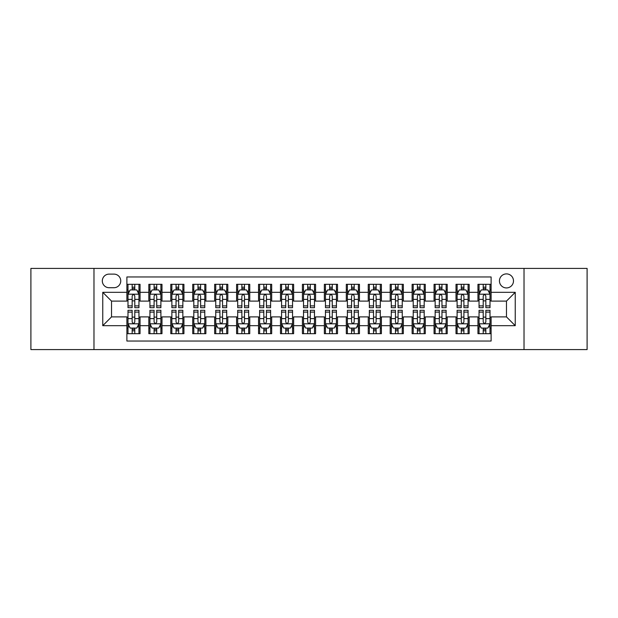 <?xml version="1.0" encoding="UTF-8"?>
<svg xmlns="http://www.w3.org/2000/svg" width="618" height="618" viewBox="0 0 618 618"><rect width="100%" height="100%" fill="white"/><g stroke="black" fill="none" stroke-linecap="round" stroke-linejoin="round"><path stroke-width="0.93" d="M506.466 273.898A7.022 7.022 0 0 0 499.444 280.912A7.022 7.022 0 0 0 506.466 287.934A7.022 7.022 0 0 0 513.488 280.912A7.022 7.022 0 0 0 506.466 273.898M524.018 349.587L587.1 349.587L587.1 268.413L524.018 268.413L524.018 349.587L93.982 349.587L93.982 268.413L30.9 268.413L30.9 349.587L93.982 349.587M491.109 284.319L477.946 284.319L477.946 292.322L469.17 292.322L469.17 301.105L477.946 301.105L477.946 292.322M469.17 292.322L469.17 284.319L456.007 284.319L456.007 292.322L447.223 292.322L447.223 301.105L456.007 301.105L456.007 292.322M447.223 292.322L447.223 284.319L434.06 284.319L434.06 292.322L425.284 292.322L425.284 301.105L434.06 301.105L434.06 292.322M425.284 292.322L425.284 284.319L412.121 284.319L412.121 292.322L403.345 292.322L403.345 301.105L412.121 301.105L412.121 292.322M403.345 292.322L403.345 284.319L390.182 284.319L390.182 292.322L381.406 292.322L381.406 301.105L390.182 301.105L390.182 292.322M381.406 292.322L381.406 284.319L368.243 284.319L368.243 292.322L359.467 292.322L359.467 301.105L368.243 301.105L368.243 292.322M359.467 292.322L359.467 284.319L346.296 284.319L346.296 292.322L337.521 292.322L337.521 301.105L346.296 301.105L346.296 292.322M337.521 292.322L337.521 284.319L324.357 284.319L324.357 292.322L315.582 292.322L315.582 301.105L324.357 301.105L324.357 292.322M315.582 292.322L315.582 284.319L302.418 284.319L302.418 292.322L293.643 292.322L293.643 301.105L302.418 301.105L302.418 292.322M293.643 292.322L293.643 284.319L280.479 284.319L280.479 292.322L271.704 292.322L271.704 301.105L280.479 301.105L280.479 292.322M271.704 292.322L271.704 284.319L258.533 284.319L258.533 292.322L249.757 292.322L249.757 301.105L258.533 301.105L258.533 292.322M249.757 292.322L249.757 284.319L236.594 284.319L236.594 292.322L227.818 292.322L227.818 301.105L236.594 301.105L236.594 292.322M227.818 292.322L227.818 284.319L214.655 284.319L214.655 292.322L205.879 292.322L205.879 301.105L214.655 301.105L214.655 292.322M205.879 292.322L205.879 284.319L192.716 284.319L192.716 292.322L183.94 292.322L183.94 301.105L192.716 301.105L192.716 292.322M183.94 292.322L183.94 284.319L170.777 284.319L170.777 292.322L161.993 292.322L161.993 301.105L170.777 301.105L170.777 292.322M161.993 292.322L161.993 284.319L148.83 284.319L148.83 301.105L140.054 301.105L140.054 284.319L126.891 284.319M126.891 333.681L140.054 333.681L140.054 316.895L148.83 316.895L148.83 333.681L161.993 333.681L161.993 316.895L170.777 316.895L170.777 325.678L161.993 325.678M170.777 325.678L170.777 333.681L183.94 333.681L183.94 316.895L192.716 316.895L192.716 325.678L183.94 325.678M192.716 325.678L192.716 333.681L205.879 333.681L205.879 316.895L214.655 316.895L214.655 325.678L205.879 325.678M214.655 325.678L214.655 333.681L227.818 333.681L227.818 316.895L236.594 316.895L236.594 325.678L227.818 325.678M236.594 325.678L236.594 333.681L249.757 333.681L249.757 316.895L258.533 316.895L258.533 325.678L249.757 325.678M258.533 325.678L258.533 333.681L271.704 333.681L271.704 316.895L280.479 316.895L280.479 325.678L271.704 325.678M280.479 325.678L280.479 333.681L293.643 333.681L293.643 316.895L302.418 316.895L302.418 325.678L293.643 325.678M302.418 325.678L302.418 333.681L315.582 333.681L315.582 316.895L324.357 316.895L324.357 325.678L315.582 325.678M324.357 325.678L324.357 333.681L337.521 333.681L337.521 316.895L346.296 316.895L346.296 325.678L337.521 325.678M346.296 325.678L346.296 333.681L359.467 333.681L359.467 316.895L368.243 316.895L368.243 325.678L359.467 325.678M368.243 325.678L368.243 333.681L381.406 333.681L381.406 316.895L390.182 316.895L390.182 325.678L381.406 325.678M390.182 325.678L390.182 333.681L403.345 333.681L403.345 316.895L412.121 316.895L412.121 325.678L403.345 325.678M412.121 325.678L412.121 333.681L425.284 333.681L425.284 316.895L434.06 316.895L434.06 325.678L425.284 325.678M434.06 325.678L434.06 333.681L447.223 333.681L447.223 316.895L456.007 316.895L456.007 325.678L447.223 325.678M456.007 325.678L456.007 333.681L469.17 333.681L469.17 316.895L477.946 316.895L477.946 325.678L469.17 325.678M109.116 287.718L113.944 287.718A6.798 6.798 0 0 0 120.749 280.912A6.798 6.798 0 0 0 113.944 274.114L109.116 274.114A6.798 6.798 0 0 0 102.318 280.912A6.798 6.798 0 0 0 109.116 287.718M524.018 268.413L93.982 268.413M491.109 292.322L491.109 276.964L126.891 276.964L126.891 301.105L111.534 301.105L111.534 316.895L126.891 316.895L126.891 341.036L491.109 341.036L491.109 316.895L506.466 316.895L506.466 301.105L491.109 301.105L491.109 292.322L515.242 292.322L515.242 325.678L491.109 325.678M126.891 325.678L102.758 325.678L102.758 292.322L126.891 292.322M477.946 325.678L477.946 333.681L491.109 333.681M126.891 289.803L127.988 289.803M132.159 289.803L134.794 289.803M138.957 289.803L140.054 289.803M126.891 300.881L127.988 300.881M132.159 300.881L134.794 300.881M138.957 300.881L140.054 300.881M126.891 317.119L127.988 317.119M132.159 317.119L134.794 317.119M138.957 317.119L140.054 317.119M126.891 328.197L127.988 328.197M132.159 328.197L134.794 328.197M138.957 328.197L140.054 328.197M148.83 300.881L149.927 300.881M154.098 300.881L156.733 300.881M160.896 300.881L161.993 300.881M148.83 289.803L149.927 289.803M154.098 289.803L156.733 289.803M160.896 289.803L161.993 289.803M148.83 317.119L149.927 317.119M154.098 317.119L156.733 317.119M160.896 317.119L161.993 317.119M148.83 328.197L149.927 328.197M154.098 328.197L156.733 328.197M160.896 328.197L161.993 328.197M170.777 317.119L171.874 317.119M176.037 317.119L178.672 317.119M182.843 317.119L183.94 317.119M170.777 328.197L171.874 328.197M176.037 328.197L178.672 328.197M182.843 328.197L183.94 328.197M170.777 289.803L171.874 289.803M176.037 289.803L178.672 289.803M182.843 289.803L183.94 289.803M170.777 300.881L171.874 300.881M176.037 300.881L178.672 300.881M182.843 300.881L183.94 300.881M192.716 317.119L193.813 317.119M197.976 317.119L200.611 317.119M204.782 317.119L205.879 317.119M192.716 328.197L193.813 328.197M197.976 328.197L200.611 328.197M204.782 328.197L205.879 328.197M192.716 289.803L193.813 289.803M197.976 289.803L200.611 289.803M204.782 289.803L205.879 289.803M192.716 300.881L193.813 300.881M197.976 300.881L200.611 300.881M204.782 300.881L205.879 300.881M214.655 317.119L215.752 317.119M219.923 317.119L222.55 317.119M226.721 317.119L227.818 317.119M214.655 328.197L215.752 328.197M219.923 328.197L222.55 328.197M226.721 328.197L227.818 328.197M214.655 289.803L215.752 289.803M219.923 289.803L222.55 289.803M226.721 289.803L227.818 289.803M214.655 300.881L215.752 300.881M219.923 300.881L222.55 300.881M226.721 300.881L227.818 300.881M236.594 317.119L237.691 317.119M241.862 317.119L244.496 317.119M248.66 317.119L249.757 317.119M236.594 328.197L237.691 328.197M241.862 328.197L244.496 328.197M248.66 328.197L249.757 328.197M236.594 289.803L237.691 289.803M241.862 289.803L244.496 289.803M248.66 289.803L249.757 289.803M236.594 300.881L237.691 300.881M241.862 300.881L244.496 300.881M248.66 300.881L249.757 300.881M258.533 317.119L259.63 317.119M263.801 317.119L266.435 317.119M270.607 317.119L271.704 317.119M258.533 328.197L259.63 328.197M263.801 328.197L266.435 328.197M270.607 328.197L271.704 328.197M258.533 289.803L259.63 289.803M263.801 289.803L266.435 289.803M270.607 289.803L271.704 289.803M258.533 300.881L259.63 300.881M263.801 300.881L266.435 300.881M270.607 300.881L271.704 300.881M280.479 317.119L281.576 317.119M285.74 317.119L288.374 317.119M292.546 317.119L293.643 317.119M280.479 328.197L281.576 328.197M285.74 328.197L288.374 328.197M292.546 328.197L293.643 328.197M280.479 289.803L281.576 289.803M285.74 289.803L288.374 289.803M292.546 289.803L293.643 289.803M280.479 300.881L281.576 300.881M285.74 300.881L288.374 300.881M292.546 300.881L293.643 300.881M302.418 317.119L303.515 317.119M307.687 317.119L310.313 317.119M314.485 317.119L315.582 317.119M302.418 328.197L303.515 328.197M307.687 328.197L310.313 328.197M314.485 328.197L315.582 328.197M302.418 289.803L303.515 289.803M307.687 289.803L310.313 289.803M314.485 289.803L315.582 289.803M302.418 300.881L303.515 300.881M307.687 300.881L310.313 300.881M314.485 300.881L315.582 300.881M324.357 317.119L325.454 317.119M329.626 317.119L332.26 317.119M336.424 317.119L337.521 317.119M324.357 328.197L325.454 328.197M329.626 328.197L332.26 328.197M336.424 328.197L337.521 328.197M324.357 289.803L325.454 289.803M329.626 289.803L332.26 289.803M336.424 289.803L337.521 289.803M324.357 300.881L325.454 300.881M329.626 300.881L332.26 300.881M336.424 300.881L337.521 300.881M346.296 317.119L347.393 317.119M351.565 317.119L354.199 317.119M358.37 317.119L359.467 317.119M346.296 328.197L347.393 328.197M351.565 328.197L354.199 328.197M358.37 328.197L359.467 328.197M346.296 289.803L347.393 289.803M351.565 289.803L354.199 289.803M358.37 289.803L359.467 289.803M346.296 300.881L347.393 300.881M351.565 300.881L354.199 300.881M358.37 300.881L359.467 300.881M368.243 317.119L369.34 317.119M373.504 317.119L376.138 317.119M380.309 317.119L381.406 317.119M368.243 328.197L369.34 328.197M373.504 328.197L376.138 328.197M380.309 328.197L381.406 328.197M368.243 289.803L369.34 289.803M373.504 289.803L376.138 289.803M380.309 289.803L381.406 289.803M368.243 300.881L369.34 300.881M373.504 300.881L376.138 300.881M380.309 300.881L381.406 300.881M390.182 317.119L391.279 317.119M395.45 317.119L398.077 317.119M402.248 317.119L403.345 317.119M390.182 328.197L391.279 328.197M395.45 328.197L398.077 328.197M402.248 328.197L403.345 328.197M390.182 289.803L391.279 289.803M395.45 289.803L398.077 289.803M402.248 289.803L403.345 289.803M390.182 300.881L391.279 300.881M395.45 300.881L398.077 300.881M402.248 300.881L403.345 300.881M412.121 317.119L413.218 317.119M417.389 317.119L420.024 317.119M424.187 317.119L425.284 317.119M412.121 328.197L413.218 328.197M417.389 328.197L420.024 328.197M424.187 328.197L425.284 328.197M412.121 289.803L413.218 289.803M417.389 289.803L420.024 289.803M424.187 289.803L425.284 289.803M412.121 300.881L413.218 300.881M417.389 300.881L420.024 300.881M424.187 300.881L425.284 300.881M434.06 317.119L435.157 317.119M439.328 317.119L441.963 317.119M446.126 317.119L447.223 317.119M434.06 328.197L435.157 328.197M439.328 328.197L441.963 328.197M446.126 328.197L447.223 328.197M434.06 289.803L435.157 289.803M439.328 289.803L441.963 289.803M446.126 289.803L447.223 289.803M434.06 300.881L435.157 300.881M439.328 300.881L441.963 300.881M446.126 300.881L447.223 300.881M456.007 317.119L457.104 317.119M461.267 317.119L463.902 317.119M468.073 317.119L469.17 317.119M456.007 328.197L457.104 328.197M461.267 328.197L463.902 328.197M468.073 328.197L469.17 328.197M456.007 289.803L457.104 289.803M461.267 289.803L463.902 289.803M468.073 289.803L469.17 289.803M456.007 300.881L457.104 300.881M461.267 300.881L463.902 300.881M468.073 300.881L469.17 300.881M477.946 317.119L479.043 317.119M483.206 317.119L485.841 317.119M490.012 317.119L491.109 317.119M477.946 328.197L479.043 328.197M483.206 328.197L485.841 328.197M490.012 328.197L491.109 328.197M477.946 289.803L479.043 289.803M483.206 289.803L485.841 289.803M490.012 289.803L491.109 289.803M477.946 300.881L479.043 300.881M483.206 300.881L485.841 300.881M490.012 300.881L491.109 300.881M111.534 301.105L102.758 292.322M111.534 316.895L102.758 325.678M515.242 292.322L506.466 301.105M515.242 325.678L506.466 316.895M134.794 287.169L132.159 287.169M138.957 305.895L134.794 305.895L134.794 307.687L138.957 307.687L138.957 294.299L136.763 289.912L130.182 289.912L127.988 294.299L127.988 307.687L132.159 307.687L132.159 305.895L127.988 305.895M127.988 294.299L127.988 284.319M138.957 294.299L138.957 284.319M132.159 289.912L132.159 284.319M134.794 284.319L134.794 289.912M134.794 305.895L134.794 295.945C133.913 294.253 133.032 294.253 132.159 295.945L132.159 305.895M132.159 330.831L134.794 330.831M127.988 312.105L132.159 312.105L132.159 310.313L127.988 310.313L127.988 323.701L130.182 328.088L136.763 328.088L138.957 323.701L138.957 310.313L134.794 310.313L134.794 312.105L138.957 312.105M138.957 323.701L138.957 333.681M127.988 323.701L127.988 333.681M134.794 328.088L134.794 333.681M132.159 333.681L132.159 328.088M132.159 312.105L132.159 322.055C133.032 323.747 133.913 323.747 134.794 322.055L134.794 312.105M156.733 287.169L154.098 287.169M160.896 305.895L156.733 305.895L156.733 307.687L160.896 307.687L160.896 294.299L158.702 289.912L152.121 289.912L149.927 294.299L149.927 307.687L154.098 307.687L154.098 305.895L149.927 305.895M149.927 294.299L149.927 284.319M160.896 294.299L160.896 284.319M154.098 289.912L154.098 284.319M156.733 284.319L156.733 289.912M156.733 305.895L156.733 295.945C155.852 294.253 154.979 294.253 154.098 295.945L154.098 305.895M178.672 287.169L176.037 287.169M182.843 305.895L178.672 305.895L178.672 307.687L182.843 307.687L182.843 294.299L180.649 289.912L174.067 289.912L171.874 294.299L171.874 307.687L176.037 307.687L176.037 305.895L171.874 305.895M171.874 294.299L171.874 284.319M182.843 294.299L182.843 284.319M176.037 289.912L176.037 284.319M178.672 284.319L178.672 289.912M178.672 305.895L178.672 295.945C177.799 294.253 176.918 294.253 176.037 295.945L176.037 305.895M200.611 287.169L197.976 287.169M204.782 305.895L200.611 305.895L200.611 307.687L204.782 307.687L204.782 294.299L202.588 289.912L196.006 289.912L193.813 294.299L193.813 307.687L197.976 307.687L197.976 305.895L193.813 305.895M193.813 294.299L193.813 284.319M204.782 294.299L204.782 284.319M197.976 289.912L197.976 284.319M200.611 284.319L200.611 289.912M200.611 305.895L200.611 295.945C199.738 294.253 198.857 294.253 197.976 295.945L197.976 305.895M222.55 287.169L219.923 287.169M226.721 305.895L222.55 305.895L222.55 307.687L226.721 307.687L226.721 294.299L224.527 289.912L217.945 289.912L215.752 294.299L215.752 307.687L219.923 307.687L219.923 305.895L215.752 305.895M215.752 294.299L215.752 284.319M226.721 294.299L226.721 284.319M219.923 289.912L219.923 284.319M222.55 284.319L222.55 289.912M222.55 305.895L222.55 295.945C221.677 294.253 220.796 294.253 219.923 295.945L219.923 305.895M154.098 330.831L156.733 330.831M149.927 312.105L154.098 312.105L154.098 310.313L149.927 310.313L149.927 323.701L152.121 328.088L158.702 328.088L160.896 323.701L160.896 310.313L156.733 310.313L156.733 312.105L160.896 312.105M160.896 323.701L160.896 333.681M149.927 323.701L149.927 333.681M156.733 328.088L156.733 333.681M154.098 333.681L154.098 328.088M154.098 312.105L154.098 322.055C154.971 323.747 155.852 323.747 156.733 322.055L156.733 312.105M176.037 330.831L178.672 330.831M171.874 312.105L176.037 312.105L176.037 310.313L171.874 310.313L171.874 323.701L174.067 328.088L180.649 328.088L182.843 323.701L182.843 310.313L178.672 310.313L178.672 312.105L182.843 312.105M182.843 323.701L182.843 333.681M171.874 323.701L171.874 333.681M178.672 328.088L178.672 333.681M176.037 333.681L176.037 328.088M176.037 312.105L176.037 322.055C176.918 323.747 177.791 323.747 178.672 322.055L178.672 312.105M197.976 330.831L200.611 330.831M193.813 312.105L197.976 312.105L197.976 310.313L193.813 310.313L193.813 323.701L196.006 328.088L202.588 328.088L204.782 323.701L204.782 310.313L200.611 310.313L200.611 312.105L204.782 312.105M204.782 323.701L204.782 333.681M193.813 323.701L193.813 333.681M200.611 328.088L200.611 333.681M197.976 333.681L197.976 328.088M197.976 312.105L197.976 322.055C198.857 323.747 199.73 323.747 200.611 322.055L200.611 312.105M219.923 330.831L222.55 330.831M215.752 312.105L219.923 312.105L219.923 310.313L215.752 310.313L215.752 323.701L217.945 328.088L224.527 328.088L226.721 323.701L226.721 310.313L222.55 310.313L222.55 312.105L226.721 312.105M226.721 323.701L226.721 333.681M215.752 323.701L215.752 333.681M222.55 328.088L222.55 333.681M219.923 333.681L219.923 328.088M219.923 312.105L219.923 322.055C220.796 323.747 221.677 323.747 222.55 322.055L222.55 312.105M244.496 287.169L241.862 287.169M248.66 305.895L244.496 305.895L244.496 307.687L248.66 307.687L248.66 294.299L246.466 289.912L239.884 289.912L237.691 294.299L237.691 307.687L241.862 307.687L241.862 305.895L237.691 305.895M237.691 294.299L237.691 284.319M248.66 294.299L248.66 284.319M241.862 289.912L241.862 284.319M244.496 284.319L244.496 289.912M244.496 305.895L244.496 295.945C243.616 294.253 242.743 294.253 241.862 295.945L241.862 305.895M241.862 330.831L244.496 330.831M237.691 312.105L241.862 312.105L241.862 310.313L237.691 310.313L237.691 323.701L239.884 328.088L246.466 328.088L248.66 323.701L248.66 310.313L244.496 310.313L244.496 312.105L248.66 312.105M248.66 323.701L248.66 333.681M237.691 323.701L237.691 333.681M244.496 328.088L244.496 333.681M241.862 333.681L241.862 328.088M241.862 312.105L241.862 322.055C242.735 323.747 243.616 323.747 244.496 322.055L244.496 312.105M266.435 287.169L263.801 287.169M270.607 305.895L266.435 305.895L266.435 307.687L270.607 307.687L270.607 294.299L268.413 289.912L261.823 289.912L259.63 294.299L259.63 307.687L263.801 307.687L263.801 305.895L259.63 305.895M259.63 294.299L259.63 284.319M270.607 294.299L270.607 284.319M263.801 289.912L263.801 284.319M266.435 284.319L266.435 289.912M266.435 305.895L266.435 295.945C265.555 294.253 264.682 294.253 263.801 295.945L263.801 305.895M263.801 330.831L266.435 330.831M259.63 312.105L263.801 312.105L263.801 310.313L259.63 310.313L259.63 323.701L261.823 328.088L268.413 328.088L270.607 323.701L270.607 310.313L266.435 310.313L266.435 312.105L270.607 312.105M270.607 323.701L270.607 333.681M259.63 323.701L259.63 333.681M266.435 328.088L266.435 333.681M263.801 333.681L263.801 328.088M263.801 312.105L263.801 322.055C264.682 323.747 265.555 323.747 266.435 322.055L266.435 312.105M288.374 287.169L285.74 287.169M292.546 305.895L288.374 305.895L288.374 307.687L292.546 307.687L292.546 294.299L290.352 289.912L283.77 289.912L281.576 294.299L281.576 307.687L285.74 307.687L285.74 305.895L281.576 305.895M281.576 294.299L281.576 284.319M292.546 294.299L292.546 284.319M285.74 289.912L285.74 284.319M288.374 284.319L288.374 289.912M288.374 305.895L288.374 295.945C287.501 294.253 286.621 294.253 285.74 295.945L285.74 305.895M285.74 330.831L288.374 330.831M281.576 312.105L285.74 312.105L285.74 310.313L281.576 310.313L281.576 323.701L283.77 328.088L290.352 328.088L292.546 323.701L292.546 310.313L288.374 310.313L288.374 312.105L292.546 312.105M292.546 323.701L292.546 333.681M281.576 323.701L281.576 333.681M288.374 328.088L288.374 333.681M285.74 333.681L285.74 328.088M285.74 312.105L285.74 322.055C286.621 323.747 287.494 323.747 288.374 322.055L288.374 312.105M310.313 287.169L307.687 287.169M314.485 305.895L310.313 305.895L310.313 307.687L314.485 307.687L314.485 294.299L312.291 289.912L305.709 289.912L303.515 294.299L303.515 307.687L307.687 307.687L307.687 305.895L303.515 305.895M303.515 294.299L303.515 284.319M314.485 294.299L314.485 284.319M307.687 289.912L307.687 284.319M310.313 284.319L310.313 289.912M310.313 305.895L310.313 295.945C309.44 294.253 308.56 294.253 307.687 295.945L307.687 305.895M307.687 330.831L310.313 330.831M303.515 312.105L307.687 312.105L307.687 310.313L303.515 310.313L303.515 323.701L305.709 328.088L312.291 328.088L314.485 323.701L314.485 310.313L310.313 310.313L310.313 312.105L314.485 312.105M314.485 323.701L314.485 333.681M303.515 323.701L303.515 333.681M310.313 328.088L310.313 333.681M307.687 333.681L307.687 328.088M307.687 312.105L307.687 322.055C308.56 323.747 309.44 323.747 310.313 322.055L310.313 312.105M332.26 287.169L329.626 287.169M336.424 305.895L332.26 305.895L332.26 307.687L336.424 307.687L336.424 294.299L334.23 289.912L327.648 289.912L325.454 294.299L325.454 307.687L329.626 307.687L329.626 305.895L325.454 305.895M325.454 294.299L325.454 284.319M336.424 294.299L336.424 284.319M329.626 289.912L329.626 284.319M332.26 284.319L332.26 289.912M332.26 305.895L332.26 295.945C331.379 294.253 330.506 294.253 329.626 295.945L329.626 305.895M329.626 330.831L332.26 330.831M325.454 312.105L329.626 312.105L329.626 310.313L325.454 310.313L325.454 323.701L327.648 328.088L334.23 328.088L336.424 323.701L336.424 310.313L332.26 310.313L332.26 312.105L336.424 312.105M336.424 323.701L336.424 333.681M325.454 323.701L325.454 333.681M332.26 328.088L332.26 333.681M329.626 333.681L329.626 328.088M329.626 312.105L329.626 322.055C330.499 323.747 331.379 323.747 332.26 322.055L332.26 312.105M354.199 287.169L351.565 287.169M358.37 305.895L354.199 305.895L354.199 307.687L358.37 307.687L358.37 294.299L356.177 289.912L349.587 289.912L347.393 294.299L347.393 307.687L351.565 307.687L351.565 305.895L347.393 305.895M347.393 294.299L347.393 284.319M358.37 294.299L358.37 284.319M351.565 289.912L351.565 284.319M354.199 284.319L354.199 289.912M354.199 305.895L354.199 295.945C353.318 294.253 352.445 294.253 351.565 295.945L351.565 305.895M351.565 330.831L354.199 330.831M347.393 312.105L351.565 312.105L351.565 310.313L347.393 310.313L347.393 323.701L349.587 328.088L356.177 328.088L358.37 323.701L358.37 310.313L354.199 310.313L354.199 312.105L358.37 312.105M358.37 323.701L358.37 333.681M347.393 323.701L347.393 333.681M354.199 328.088L354.199 333.681M351.565 333.681L351.565 328.088M351.565 312.105L351.565 322.055C352.445 323.747 353.318 323.747 354.199 322.055L354.199 312.105M376.138 287.169L373.504 287.169M380.309 305.895L376.138 305.895L376.138 307.687L380.309 307.687L380.309 294.299L378.116 289.912L371.534 289.912L369.34 294.299L369.34 307.687L373.504 307.687L373.504 305.895L369.34 305.895M369.34 294.299L369.34 284.319M380.309 294.299L380.309 284.319M373.504 289.912L373.504 284.319M376.138 284.319L376.138 289.912M376.138 305.895L376.138 295.945C375.265 294.253 374.384 294.253 373.504 295.945L373.504 305.895M373.504 330.831L376.138 330.831M369.34 312.105L373.504 312.105L373.504 310.313L369.34 310.313L369.34 323.701L371.534 328.088L378.116 328.088L380.309 323.701L380.309 310.313L376.138 310.313L376.138 312.105L380.309 312.105M380.309 323.701L380.309 333.681M369.34 323.701L369.34 333.681M376.138 328.088L376.138 333.681M373.504 333.681L373.504 328.088M373.504 312.105L373.504 322.055C374.384 323.747 375.257 323.747 376.138 322.055L376.138 312.105M398.077 287.169L395.45 287.169M402.248 305.895L398.077 305.895L398.077 307.687L402.248 307.687L402.248 294.299L400.055 289.912L393.473 289.912L391.279 294.299L391.279 307.687L395.45 307.687L395.45 305.895L391.279 305.895M391.279 294.299L391.279 284.319M402.248 294.299L402.248 284.319M395.45 289.912L395.45 284.319M398.077 284.319L398.077 289.912M398.077 305.895L398.077 295.945C397.204 294.253 396.323 294.253 395.45 295.945L395.45 305.895M395.45 330.831L398.077 330.831M391.279 312.105L395.45 312.105L395.45 310.313L391.279 310.313L391.279 323.701L393.473 328.088L400.055 328.088L402.248 323.701L402.248 310.313L398.077 310.313L398.077 312.105L402.248 312.105M402.248 323.701L402.248 333.681M391.279 323.701L391.279 333.681M398.077 328.088L398.077 333.681M395.45 333.681L395.45 328.088M395.45 312.105L395.45 322.055C396.323 323.747 397.204 323.747 398.077 322.055L398.077 312.105M417.389 330.831L420.024 330.831M413.218 312.105L417.389 312.105L417.389 310.313L413.218 310.313L413.218 323.701L415.412 328.088L421.994 328.088L424.187 323.701L424.187 310.313L420.024 310.313L420.024 312.105L424.187 312.105M424.187 323.701L424.187 333.681M413.218 323.701L413.218 333.681M420.024 328.088L420.024 333.681M417.389 333.681L417.389 328.088M417.389 312.105L417.389 322.055C418.262 323.747 419.143 323.747 420.024 322.055L420.024 312.105M439.328 330.831L441.963 330.831M435.157 312.105L439.328 312.105L439.328 310.313L435.157 310.313L435.157 323.701L437.351 328.088L443.933 328.088L446.126 323.701L446.126 310.313L441.963 310.313L441.963 312.105L446.126 312.105M446.126 323.701L446.126 333.681M435.157 323.701L435.157 333.681M441.963 328.088L441.963 333.681M439.328 333.681L439.328 328.088M439.328 312.105L439.328 322.055C440.201 323.747 441.082 323.747 441.963 322.055L441.963 312.105M420.024 287.169L417.389 287.169M424.187 305.895L420.024 305.895L420.024 307.687L424.187 307.687L424.187 294.299L421.994 289.912L415.412 289.912L413.218 294.299L413.218 307.687L417.389 307.687L417.389 305.895L413.218 305.895M413.218 294.299L413.218 284.319M424.187 294.299L424.187 284.319M417.389 289.912L417.389 284.319M420.024 284.319L420.024 289.912M420.024 305.895L420.024 295.945C419.143 294.253 418.27 294.253 417.389 295.945L417.389 305.895M441.963 287.169L439.328 287.169M446.126 305.895L441.963 305.895L441.963 307.687L446.126 307.687L446.126 294.299L443.933 289.912L437.351 289.912L435.157 294.299L435.157 307.687L439.328 307.687L439.328 305.895L435.157 305.895M435.157 294.299L435.157 284.319M446.126 294.299L446.126 284.319M439.328 289.912L439.328 284.319M441.963 284.319L441.963 289.912M441.963 305.895L441.963 295.945C441.082 294.253 440.209 294.253 439.328 295.945L439.328 305.895M463.902 287.169L461.267 287.169M468.073 305.895L463.902 305.895L463.902 307.687L468.073 307.687L468.073 294.299L465.879 289.912L459.298 289.912L457.104 294.299L457.104 307.687L461.267 307.687L461.267 305.895L457.104 305.895M457.104 294.299L457.104 284.319M468.073 294.299L468.073 284.319M461.267 289.912L461.267 284.319M463.902 284.319L463.902 289.912M463.902 305.895L463.902 295.945C463.029 294.253 462.148 294.253 461.267 295.945L461.267 305.895M461.267 330.831L463.902 330.831M457.104 312.105L461.267 312.105L461.267 310.313L457.104 310.313L457.104 323.701L459.298 328.088L465.879 328.088L468.073 323.701L468.073 310.313L463.902 310.313L463.902 312.105L468.073 312.105M468.073 323.701L468.073 333.681M457.104 323.701L457.104 333.681M463.902 328.088L463.902 333.681M461.267 333.681L461.267 328.088M461.267 312.105L461.267 322.055C462.148 323.747 463.021 323.747 463.902 322.055L463.902 312.105M485.841 287.169L483.206 287.169M490.012 305.895L485.841 305.895L485.841 307.687L490.012 307.687L490.012 294.299L487.818 289.912L481.237 289.912L479.043 294.299L479.043 307.687L483.206 307.687L483.206 305.895L479.043 305.895M479.043 294.299L479.043 284.319M490.012 294.299L490.012 284.319M483.206 289.912L483.206 284.319M485.841 284.319L485.841 289.912M485.841 305.895L485.841 295.945C484.968 294.253 484.087 294.253 483.206 295.945L483.206 305.895M483.206 330.831L485.841 330.831M479.043 312.105L483.206 312.105L483.206 310.313L479.043 310.313L479.043 323.701L481.237 328.088L487.818 328.088L490.012 323.701L490.012 310.313L485.841 310.313L485.841 312.105L490.012 312.105M490.012 323.701L490.012 333.681M479.043 323.701L479.043 333.681M485.841 328.088L485.841 333.681M483.206 333.681L483.206 328.088M483.206 312.105L483.206 322.055C484.087 323.747 484.968 323.747 485.841 322.055L485.841 312.105M148.83 325.678L140.054 325.678M148.83 292.322L140.054 292.322M138.903 294.191L128.042 294.191M127.988 291.117L129.579 291.117M137.366 291.117L138.957 291.117M132.159 299.382L127.988 299.382M138.957 299.382L134.794 299.382M134.794 288.567L132.159 288.567M128.042 323.809L138.903 323.809M138.957 326.883L137.366 326.883M129.579 326.883L127.988 326.883M134.794 318.618L138.957 318.618M127.988 318.618L132.159 318.618M132.159 329.433L134.794 329.433M160.842 294.191L149.981 294.191M149.927 291.117L151.518 291.117M159.313 291.117L160.896 291.117M154.098 299.382L149.927 299.382M160.896 299.382L156.733 299.382M156.733 288.567L154.098 288.567M182.789 294.191L171.928 294.191M171.874 291.117L173.457 291.117M181.252 291.117L182.843 291.117M176.037 299.382L171.874 299.382M182.843 299.382L178.672 299.382M178.672 288.567L176.037 288.567M204.728 294.191L193.867 294.191M193.813 291.117L195.404 291.117M203.191 291.117L204.782 291.117M197.976 299.382L193.813 299.382M204.782 299.382L200.611 299.382M200.611 288.567L197.976 288.567M226.667 294.191L215.806 294.191M215.752 291.117L217.343 291.117M225.13 291.117L226.721 291.117M219.923 299.382L215.752 299.382M226.721 299.382L222.55 299.382M222.55 288.567L219.923 288.567M149.981 323.809L160.842 323.809M160.896 326.883L159.313 326.883M151.518 326.883L149.927 326.883M156.733 318.618L160.896 318.618M149.927 318.618L154.098 318.618M154.098 329.433L156.733 329.433M171.928 323.809L182.789 323.809M182.843 326.883L181.252 326.883M173.457 326.883L171.874 326.883M178.672 318.618L182.843 318.618M171.874 318.618L176.037 318.618M176.037 329.433L178.672 329.433M193.867 323.809L204.728 323.809M204.782 326.883L203.191 326.883M195.404 326.883L193.813 326.883M200.611 318.618L204.782 318.618M193.813 318.618L197.976 318.618M197.976 329.433L200.611 329.433M215.806 323.809L226.667 323.809M226.721 326.883L225.13 326.883M217.343 326.883L215.752 326.883M222.55 318.618L226.721 318.618M215.752 318.618L219.923 318.618M219.923 329.433L222.55 329.433M248.606 294.191L237.745 294.191M237.691 291.117L239.282 291.117M247.069 291.117L248.66 291.117M241.862 299.382L237.691 299.382M248.66 299.382L244.496 299.382M244.496 288.567L241.862 288.567M237.745 323.809L248.606 323.809M248.66 326.883L247.069 326.883M239.282 326.883L237.691 326.883M244.496 318.618L248.66 318.618M237.691 318.618L241.862 318.618M241.862 329.433L244.496 329.433M270.545 294.191L259.691 294.191M259.63 291.117L261.221 291.117M269.015 291.117L270.607 291.117M263.801 299.382L259.63 299.382M270.607 299.382L266.435 299.382M266.435 288.567L263.801 288.567M259.691 323.809L270.545 323.809M270.607 326.883L269.015 326.883M261.221 326.883L259.63 326.883M266.435 318.618L270.607 318.618M259.63 318.618L263.801 318.618M263.801 329.433L266.435 329.433M292.492 294.191L281.63 294.191M281.576 291.117L283.168 291.117M290.954 291.117L292.546 291.117M285.74 299.382L281.576 299.382M292.546 299.382L288.374 299.382M288.374 288.567L285.74 288.567M281.63 323.809L292.492 323.809M292.546 326.883L290.954 326.883M283.168 326.883L281.576 326.883M288.374 318.618L292.546 318.618M281.576 318.618L285.74 318.618M285.74 329.433L288.374 329.433M314.431 294.191L303.569 294.191M303.515 291.117L305.107 291.117M312.893 291.117L314.485 291.117M307.687 299.382L303.515 299.382M314.485 299.382L310.313 299.382M310.313 288.567L307.687 288.567M303.569 323.809L314.431 323.809M314.485 326.883L312.893 326.883M305.107 326.883L303.515 326.883M310.313 318.618L314.485 318.618M303.515 318.618L307.687 318.618M307.687 329.433L310.313 329.433M336.37 294.191L325.508 294.191M325.454 291.117L327.046 291.117M334.832 291.117L336.424 291.117M329.626 299.382L325.454 299.382M336.424 299.382L332.26 299.382M332.26 288.567L329.626 288.567M325.508 323.809L336.37 323.809M336.424 326.883L334.832 326.883M327.046 326.883L325.454 326.883M332.26 318.618L336.424 318.618M325.454 318.618L329.626 318.618M329.626 329.433L332.26 329.433M358.309 294.191L347.455 294.191M347.393 291.117L348.985 291.117M356.779 291.117L358.37 291.117M351.565 299.382L347.393 299.382M358.37 299.382L354.199 299.382M354.199 288.567L351.565 288.567M347.455 323.809L358.309 323.809M358.37 326.883L356.779 326.883M348.985 326.883L347.393 326.883M354.199 318.618L358.37 318.618M347.393 318.618L351.565 318.618M351.565 329.433L354.199 329.433M380.255 294.191L369.394 294.191M369.34 291.117L370.931 291.117M378.718 291.117L380.309 291.117M373.504 299.382L369.34 299.382M380.309 299.382L376.138 299.382M376.138 288.567L373.504 288.567M369.394 323.809L380.255 323.809M380.309 326.883L378.718 326.883M370.931 326.883L369.34 326.883M376.138 318.618L380.309 318.618M369.34 318.618L373.504 318.618M373.504 329.433L376.138 329.433M402.194 294.191L391.333 294.191M391.279 291.117L392.87 291.117M400.657 291.117L402.248 291.117M395.45 299.382L391.279 299.382M402.248 299.382L398.077 299.382M398.077 288.567L395.45 288.567M391.333 323.809L402.194 323.809M402.248 326.883L400.657 326.883M392.87 326.883L391.279 326.883M398.077 318.618L402.248 318.618M391.279 318.618L395.45 318.618M395.45 329.433L398.077 329.433M413.272 323.809L424.133 323.809M424.187 326.883L422.596 326.883M414.809 326.883L413.218 326.883M420.024 318.618L424.187 318.618M413.218 318.618L417.389 318.618M417.389 329.433L420.024 329.433M435.211 323.809L446.072 323.809M446.126 326.883L444.543 326.883M436.748 326.883L435.157 326.883M441.963 318.618L446.126 318.618M435.157 318.618L439.328 318.618M439.328 329.433L441.963 329.433M424.133 294.191L413.272 294.191M413.218 291.117L414.809 291.117M422.596 291.117L424.187 291.117M417.389 299.382L413.218 299.382M424.187 299.382L420.024 299.382M420.024 288.567L417.389 288.567M446.072 294.191L435.211 294.191M435.157 291.117L436.748 291.117M444.543 291.117L446.126 291.117M439.328 299.382L435.157 299.382M446.126 299.382L441.963 299.382M441.963 288.567L439.328 288.567M468.019 294.191L457.158 294.191M457.104 291.117L458.687 291.117M466.482 291.117L468.073 291.117M461.267 299.382L457.104 299.382M468.073 299.382L463.902 299.382M463.902 288.567L461.267 288.567M457.158 323.809L468.019 323.809M468.073 326.883L466.482 326.883M458.687 326.883L457.104 326.883M463.902 318.618L468.073 318.618M457.104 318.618L461.267 318.618M461.267 329.433L463.902 329.433M489.958 294.191L479.097 294.191M479.043 291.117L480.634 291.117M488.421 291.117L490.012 291.117M483.206 299.382L479.043 299.382M490.012 299.382L485.841 299.382M485.841 288.567L483.206 288.567M479.097 323.809L489.958 323.809M490.012 326.883L488.421 326.883M480.634 326.883L479.043 326.883M485.841 318.618L490.012 318.618M479.043 318.618L483.206 318.618M483.206 329.433L485.841 329.433"/></g></svg>
